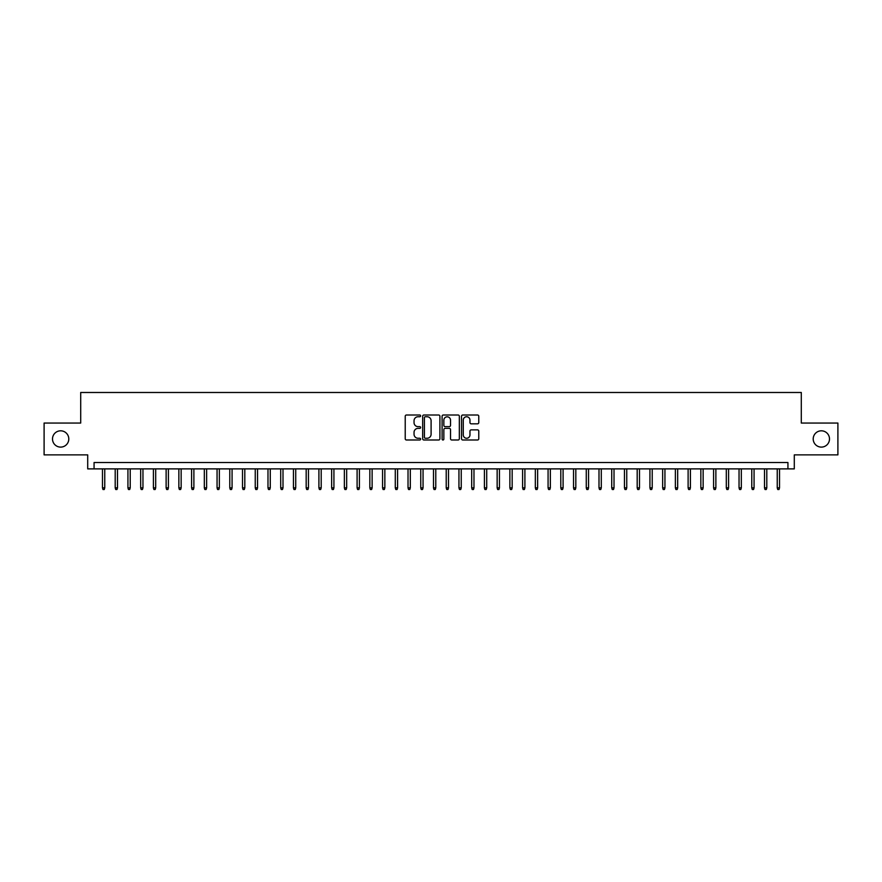 <?xml version="1.0" encoding="UTF-8"?>
<svg xmlns="http://www.w3.org/2000/svg" width="882" height="882" viewBox="0 0 882 882"><rect width="100%" height="100%" fill="white"/><g stroke="black" fill="none" stroke-linecap="round" stroke-linejoin="round"><path stroke-width="1.32" d="M420.626 415.885A0.871 0.871 0 0 0 419.755 415.003L406.481 415.003A1.246 1.246 0 0 0 405.224 416.26L405.224 438.751A1.246 1.246 0 0 0 406.481 439.997L419.755 439.997A0.871 0.871 0 0 0 420.626 439.126A0.871 0.871 0 0 0 419.755 438.255L418.035 438.255A4.002 4.002 0 0 1 414.044 434.253L414.044 432.378A4.002 4.002 0 0 1 418.035 428.376L419.755 428.376A0.871 0.871 0 0 0 420.626 427.505A0.871 0.871 0 0 0 419.755 426.634L418.035 426.634A4.002 4.002 0 0 1 414.044 422.632L414.044 420.758A4.002 4.002 0 0 1 418.035 416.756L419.755 416.756A0.871 0.871 0 0 0 420.626 415.885M813.204 438.96A8.147 8.147 0 0 0 821.351 447.108A8.147 8.147 0 0 0 829.499 438.96A8.147 8.147 0 0 0 821.351 430.813A8.147 8.147 0 0 0 813.204 438.96M52.501 438.96A8.147 8.147 0 0 0 60.649 447.108A8.147 8.147 0 0 0 68.796 438.96A8.147 8.147 0 0 0 60.649 430.813A8.147 8.147 0 0 0 52.501 438.96M477.526 423.823A1.246 1.246 0 0 0 478.772 422.566L478.772 416.26A1.246 1.246 0 0 0 477.526 415.003L462.774 415.003A1.246 1.246 0 0 0 461.529 416.26L461.529 438.751A1.246 1.246 0 0 0 462.774 439.997L477.526 439.997A1.246 1.246 0 0 0 478.772 438.751L478.772 431.133A1.246 1.246 0 0 0 477.526 429.876L471.209 429.876A1.246 1.246 0 0 0 469.963 431.133L469.963 434.914A3.341 3.341 0 0 1 466.622 438.255A3.341 3.341 0 0 1 463.271 434.914L463.271 420.097A3.341 3.341 0 0 1 466.622 416.756A3.341 3.341 0 0 1 469.963 420.097L469.963 422.566A1.246 1.246 0 0 0 471.209 423.823L477.526 423.823M787.935 468.882L794.296 468.882L794.296 454.88L837.9 454.88L837.9 423.051L801.297 423.051L801.297 392.49L80.703 392.49L80.703 423.051L44.1 423.051L44.1 454.88L87.704 454.88L87.704 468.882L787.935 468.882L787.935 462.521L94.065 462.521L94.065 468.882M439.909 416.26A1.246 1.246 0 0 0 438.652 415.003L423.911 415.003A1.246 1.246 0 0 0 422.665 416.26L422.665 438.751A1.246 1.246 0 0 0 423.911 439.997L438.652 439.997A1.246 1.246 0 0 0 439.909 438.751L439.909 416.26M443.348 415.003L458.089 415.003A1.246 1.246 0 0 1 459.335 416.26L459.335 438.751A1.246 1.246 0 0 1 458.089 439.997L451.782 439.997A1.246 1.246 0 0 1 450.526 438.751L450.526 429.633A1.246 1.246 0 0 0 449.28 428.376L445.09 428.376A1.246 1.246 0 0 0 443.844 429.633L443.844 439.126A0.871 0.871 0 0 1 442.973 439.997A0.871 0.871 0 0 1 442.091 439.126L442.091 416.26A1.246 1.246 0 0 1 443.348 415.003M425.289 416.756A0.871 0.871 0 0 0 424.407 417.627L424.407 437.373A0.871 0.871 0 0 0 425.289 438.255L427.097 438.255A4.002 4.002 0 0 0 431.1 434.253L431.1 420.758A4.002 4.002 0 0 0 427.097 416.756L425.289 416.756M450.526 420.163A3.341 3.341 0 0 0 447.185 416.822A3.341 3.341 0 0 0 443.844 420.163L443.844 425.378A1.246 1.246 0 0 0 445.09 426.634L449.28 426.634A1.246 1.246 0 0 0 450.526 425.378L450.526 420.163M104.76 487.856L104.252 489.51L102.985 489.51L102.477 487.856L104.76 487.856L104.76 468.882M102.477 487.856L102.477 468.882M117.493 487.856L116.986 489.51L115.718 489.51L115.2 487.856L117.493 487.856L117.493 468.882M115.2 487.856L115.2 468.882M130.227 487.856L129.72 489.51L128.441 489.51L127.934 487.856L130.227 487.856L130.227 468.882M127.934 487.856L127.934 468.882M142.961 487.856L142.454 489.51L141.175 489.51L140.668 487.856L142.961 487.856L142.961 468.882M140.668 487.856L140.668 468.882M155.695 487.856L155.177 489.51L153.909 489.51L153.402 487.856L155.695 487.856L155.695 468.882M153.402 487.856L153.402 468.882M168.418 487.856L167.911 489.51L166.643 489.51L166.125 487.856L168.418 487.856L168.418 468.882M166.125 487.856L166.125 468.882M181.152 487.856L180.645 489.51L179.366 489.51L178.859 487.856L181.152 487.856L181.152 468.882M178.859 487.856L178.859 468.882M193.886 487.856L193.379 489.51L192.1 489.51L191.592 487.856L193.886 487.856L193.886 468.882M191.592 487.856L191.592 468.882M206.62 487.856L206.101 489.51L204.833 489.51L204.326 487.856L206.62 487.856L206.62 468.882M204.326 487.856L204.326 468.882M219.342 487.856L218.835 489.51L217.567 489.51L217.06 487.856L219.342 487.856L219.342 468.882M217.06 487.856L217.06 468.882M232.076 487.856L231.569 489.51L230.301 489.51L229.783 487.856L232.076 487.856L232.076 468.882M229.783 487.856L229.783 468.882M244.81 487.856L244.303 489.51L243.024 489.51L242.517 487.856L244.81 487.856L244.81 468.882M242.517 487.856L242.517 468.882M257.544 487.856L257.037 489.51L255.758 489.51L255.251 487.856L257.544 487.856L257.544 468.882M255.251 487.856L255.251 468.882M270.278 487.856L269.76 489.51L268.492 489.51L267.985 487.856L270.278 487.856L270.278 468.882M267.985 487.856L267.985 468.882M283.001 487.856L282.494 489.51L281.226 489.51L280.708 487.856L283.001 487.856L283.001 468.882M280.708 487.856L280.708 468.882M295.735 487.856L295.227 489.51L293.949 489.51L293.441 487.856L295.735 487.856L295.735 468.882M293.441 487.856L293.441 468.882M308.468 487.856L307.961 489.51L306.682 489.51L306.175 487.856L308.468 487.856L308.468 468.882M306.175 487.856L306.175 468.882M321.202 487.856L320.684 489.51L319.416 489.51L318.909 487.856L321.202 487.856L321.202 468.882M318.909 487.856L318.909 468.882M333.925 487.856L333.418 489.51L332.15 489.51L331.643 487.856L333.925 487.856L333.925 468.882M331.643 487.856L331.643 468.882M346.659 487.856L346.152 489.51L344.873 489.51L344.366 487.856L346.659 487.856L346.659 468.882M344.366 487.856L344.366 468.882M359.393 487.856L358.886 489.51L357.607 489.51L357.1 487.856L359.393 487.856L359.393 468.882M357.1 487.856L357.1 468.882M372.127 487.856L371.609 489.51L370.341 489.51L369.834 487.856L372.127 487.856L372.127 468.882M369.834 487.856L369.834 468.882M384.85 487.856L384.343 489.51L383.075 489.51L382.567 487.856L384.85 487.856L384.85 468.882M382.567 487.856L382.567 468.882M397.584 487.856L397.076 489.51L395.809 489.51L395.29 487.856L397.584 487.856L397.584 468.882M395.29 487.856L395.29 468.882M410.317 487.856L409.81 489.51L408.531 489.51L408.024 487.856L410.317 487.856L410.317 468.882M408.024 487.856L408.024 468.882M423.051 487.856L422.544 489.51L421.265 489.51L420.758 487.856L423.051 487.856L423.051 468.882M420.758 487.856L420.758 468.882M435.785 487.856L435.267 489.51L433.999 489.51L433.492 487.856L435.785 487.856L435.785 468.882M433.492 487.856L433.492 468.882M448.508 487.856L448.001 489.51L446.733 489.51L446.215 487.856L448.508 487.856L448.508 468.882M446.215 487.856L446.215 468.882M461.242 487.856L460.735 489.51L459.456 489.51L458.949 487.856L461.242 487.856L461.242 468.882M458.949 487.856L458.949 468.882M473.976 487.856L473.469 489.51L472.19 489.51L471.683 487.856L473.976 487.856L473.976 468.882M471.683 487.856L471.683 468.882M486.71 487.856L486.191 489.51L484.924 489.51L484.416 487.856L486.71 487.856L486.71 468.882M484.416 487.856L484.416 468.882M499.433 487.856L498.925 489.51L497.657 489.51L497.15 487.856L499.433 487.856L499.433 468.882M497.15 487.856L497.15 468.882M512.166 487.856L511.659 489.51L510.391 489.51L509.873 487.856L512.166 487.856L512.166 468.882M509.873 487.856L509.873 468.882M524.9 487.856L524.393 489.51L523.114 489.51L522.607 487.856L524.9 487.856L524.9 468.882M522.607 487.856L522.607 468.882M537.634 487.856L537.127 489.51L535.848 489.51L535.341 487.856L537.634 487.856L537.634 468.882M535.341 487.856L535.341 468.882M550.357 487.856L549.85 489.51L548.582 489.51L548.075 487.856L550.357 487.856L550.357 468.882M548.075 487.856L548.075 468.882M563.091 487.856L562.584 489.51L561.316 489.51L560.798 487.856L563.091 487.856L563.091 468.882M560.798 487.856L560.798 468.882M575.825 487.856L575.318 489.51L574.039 489.51L573.532 487.856L575.825 487.856L575.825 468.882M573.532 487.856L573.532 468.882M588.559 487.856L588.051 489.51L586.773 489.51L586.265 487.856L588.559 487.856L588.559 468.882M586.265 487.856L586.265 468.882M601.292 487.856L600.774 489.51L599.506 489.51L598.999 487.856L601.292 487.856L601.292 468.882M598.999 487.856L598.999 468.882M614.015 487.856L613.508 489.51L612.24 489.51L611.722 487.856L614.015 487.856L614.015 468.882M611.722 487.856L611.722 468.882M626.749 487.856L626.242 489.51L624.963 489.51L624.456 487.856L626.749 487.856L626.749 468.882M624.456 487.856L624.456 468.882M639.483 487.856L638.976 489.51L637.697 489.51L637.19 487.856L639.483 487.856L639.483 468.882M637.19 487.856L637.19 468.882M652.217 487.856L651.699 489.51L650.431 489.51L649.924 487.856L652.217 487.856L652.217 468.882M649.924 487.856L649.924 468.882M664.94 487.856L664.433 489.51L663.165 489.51L662.658 487.856L664.94 487.856L664.94 468.882M662.658 487.856L662.658 468.882M677.674 487.856L677.167 489.51L675.899 489.51L675.38 487.856L677.674 487.856L677.674 468.882M675.38 487.856L675.38 468.882M690.408 487.856L689.9 489.51L688.622 489.51L688.114 487.856L690.408 487.856L690.408 468.882M688.114 487.856L688.114 468.882M703.141 487.856L702.634 489.51L701.355 489.51L700.848 487.856L703.141 487.856L703.141 468.882M700.848 487.856L700.848 468.882M715.875 487.856L715.357 489.51L714.089 489.51L713.582 487.856L715.875 487.856L715.875 468.882M713.582 487.856L713.582 468.882M728.598 487.856L728.091 489.51L726.823 489.51L726.305 487.856L728.598 487.856L728.598 468.882M726.305 487.856L726.305 468.882M741.332 487.856L740.825 489.51L739.546 489.51L739.039 487.856L741.332 487.856L741.332 468.882M739.039 487.856L739.039 468.882M754.066 487.856L753.559 489.51L752.28 489.51L751.773 487.856L754.066 487.856L754.066 468.882M751.773 487.856L751.773 468.882M766.8 487.856L766.282 489.51L765.014 489.51L764.507 487.856L766.8 487.856L766.8 468.882M764.507 487.856L764.507 468.882M779.523 487.856L779.015 489.51L777.748 489.51L777.24 487.856L779.523 487.856L779.523 468.882M777.24 487.856L777.24 468.882"/></g></svg>
